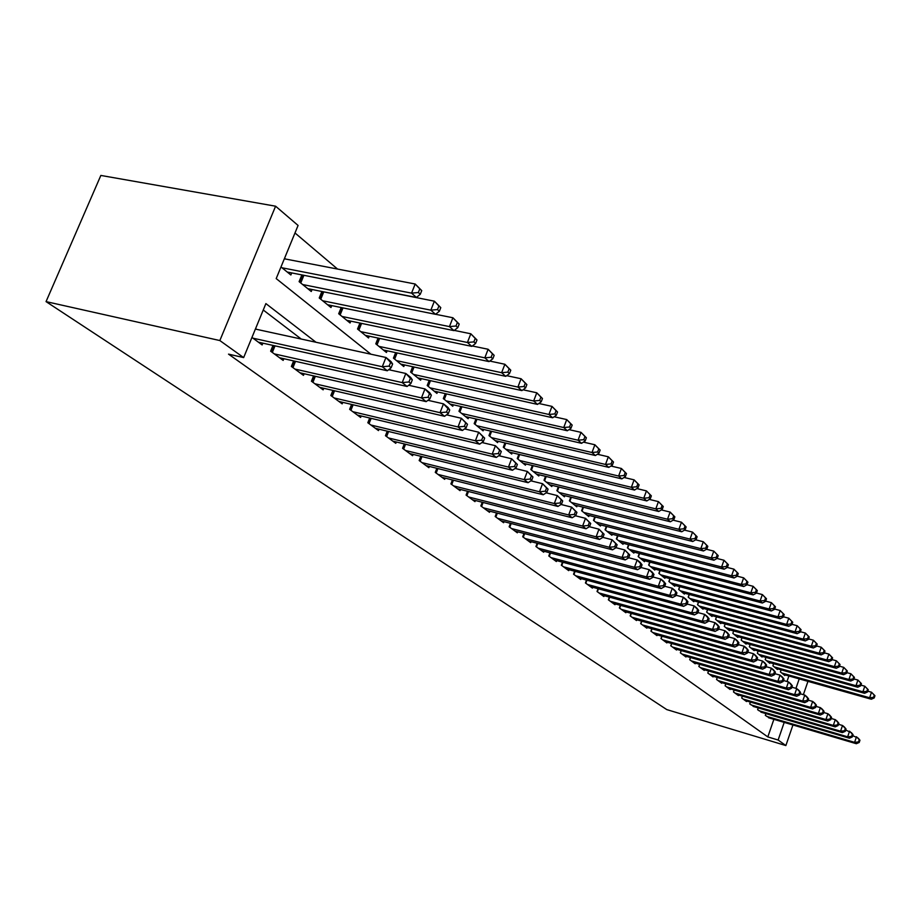 <?xml version="1.0" encoding="UTF-8"?>
<svg xmlns="http://www.w3.org/2000/svg" width="921" height="921" viewBox="0 0 921 921"><rect width="100%" height="100%" fill="white"/><g stroke="black" fill="none" stroke-linecap="round" stroke-linejoin="round"><path stroke-width="1.38" d="M370.91 354.205L276.196 278.591L298.082 225.449L275.598 206.2L100.85 175.439L46.05 301.616L666.781 709.596L785.866 745.561L778.13 740.024L784.208 722.398M337.535 269.047L294.985 232.967M765.927 713.614L765.305 715.387L770.048 718.207M758.236 707.904L757.603 709.711L762.438 712.589M750.385 702.067L749.729 703.92L754.667 706.856M742.361 696.103L741.704 698.003L746.54 701.56L746.735 700.996M734.175 690.025L733.496 691.959L738.435 695.597L738.642 695.021M725.806 683.796L725.115 685.788L730.157 689.507L730.376 688.92M717.263 677.442L716.55 679.479L721.707 683.278L721.926 682.68M707.8 673.044L708.548 670.96L707.788 673.044L713.073 676.923L713.291 676.302M698.878 666.47L699.638 664.317L698.843 666.447L704.243 670.419L704.461 669.786M690.474 657.525L689.691 659.712L695.205 663.776L695.447 663.12M681.137 650.571L680.343 652.828L685.972 656.972L686.214 656.305M671.593 643.468L670.764 645.771L676.532 650.019L676.785 649.34M661.819 636.192L660.967 638.564L666.873 642.916L667.126 642.202M651.815 628.744L650.94 631.184L656.984 635.628L657.249 634.903M641.58 621.122L640.671 623.621L646.864 628.18L647.129 627.431M631.092 613.305L630.16 615.884L636.503 620.547L636.779 619.787M620.351 605.304L619.384 607.952L625.877 612.73L626.165 611.947M609.345 597.107L608.355 599.824L615.009 604.729L615.297 603.911M598.063 588.703L597.038 591.501L603.854 596.52L604.164 595.691M586.504 580.08L585.434 582.958L592.433 588.105L592.744 587.253M574.635 571.227L573.541 574.197L580.714 579.482L581.036 578.595M562.466 562.155L561.326 565.206L568.694 570.629L569.028 569.719M549.975 552.83L548.801 555.985L556.353 561.545L556.71 560.613M537.15 543.263L535.93 546.51L543.689 552.22L544.058 551.253M523.98 533.432L522.725 536.782L530.692 542.653L531.06 541.652M510.453 523.324L509.14 526.789L517.337 532.81L517.717 531.785M496.546 512.939L495.187 516.508L503.603 522.714L504.006 521.654M482.259 502.256L480.843 505.951L489.5 512.318L489.914 511.224M467.546 491.261L466.084 495.084L474.983 501.634L475.42 500.506M452.418 479.945L450.899 483.905L460.063 490.651L460.512 489.477M436.853 468.294L435.265 472.392L444.693 479.334L445.165 478.126M419.159 460.535L420.816 456.298L419.159 460.535L428.875 467.684L429.359 466.44M404.284 443.922L402.569 448.32L412.585 455.688L413.092 454.398M387.257 431.166L385.462 435.725L395.788 443.323L396.318 441.976M369.701 418.007L367.824 422.739L378.473 430.579L379.026 429.186M351.58 404.423L349.623 409.338L360.606 417.432L361.193 415.981M332.884 390.389L330.835 395.512L342.175 403.859L342.785 402.35M313.577 375.895L311.425 381.213L323.144 389.848L323.778 388.282M293.626 360.917L291.37 366.454L303.481 375.377L304.149 373.742M272.996 345.41L270.636 351.189L283.161 360.41L283.852 358.706M285.591 259.043L284.589 258.225M786.983 681.505L788.894 675.979M280.986 266.963L290.875 274.976L291.715 272.904M307.741 288.653L435.541 314.326L430.832 310.158L434.378 301.179L301.869 274.919L299.106 281.653L311.263 291.508L312.069 289.528M321.866 291.497L319.23 297.978L330.984 307.51L331.756 305.599M341.207 307.533L338.698 313.75L350.072 322.983L350.809 321.153M359.938 323.052L357.532 329.027L368.55 337.961L369.252 336.2M378.07 338.076L375.78 343.821L386.452 352.478L387.119 350.786M395.65 352.616L393.451 358.154L403.801 366.546L404.446 364.912M412.689 366.719L410.593 372.049L420.621 380.189L421.242 378.612M429.221 380.385L427.206 385.519L436.934 393.417L437.533 391.897M443.323 398.597L445.269 393.635L443.335 398.597L452.775 406.253L453.339 404.791M460.834 406.495L458.98 411.284L468.156 418.721L468.697 417.305M475.961 418.986L474.177 423.614L483.088 430.844L483.617 429.474M490.663 431.109L488.947 435.587L497.605 442.61L498.111 441.286M504.95 442.897L503.292 447.226L511.719 454.053L512.203 452.775M518.845 454.352L517.257 458.543L525.442 465.174L525.914 463.942M532.361 465.496L530.83 469.549L538.797 476.007L539.245 474.81M545.52 476.33L544.035 480.255L551.794 486.541L552.232 485.379M558.322 486.875L556.894 490.686L564.446 496.81L564.872 495.671M570.79 497.144L569.408 500.84L576.765 506.803L577.179 505.698M582.947 507.137L581.612 510.729L588.772 516.531L589.175 515.472M594.782 516.877L593.492 520.365L600.48 526.029L600.86 524.993M606.329 526.375L605.074 529.759L611.889 535.274L612.258 534.272M617.588 535.631L616.379 538.912L623.022 544.299L623.379 543.321M628.559 544.656L627.397 547.845L633.878 553.107L634.224 552.151M639.278 553.463L638.149 556.56L644.47 561.695L644.804 560.774M649.731 562.052L648.637 565.068L654.808 570.076L655.142 569.178M659.943 570.444L658.883 573.38L664.904 578.273L665.227 577.398M669.912 578.63L668.888 581.485L674.771 586.263L675.081 585.411M679.652 586.631L678.65 589.417L684.407 594.08L684.706 593.251M689.173 594.436L688.206 597.153L693.824 601.712L694.112 600.906M698.475 602.081L697.531 604.717L703.034 609.172L703.31 608.39M707.57 609.541L706.649 612.12L712.025 616.471L712.301 615.712M715.605 619.373L716.503 616.851L715.571 619.349L720.832 623.609L721.097 622.861M724.309 626.43L725.172 623.978L724.297 626.418L729.444 630.597L729.697 629.86M733.68 630.954L732.828 633.349L737.871 637.424L738.112 636.71M742.004 637.781L741.186 640.118L746.114 644.113L746.355 643.411M750.155 644.47L749.36 646.749L754.184 650.652L754.426 649.973M758.144 651.009L757.361 653.231L762.081 657.064L762.323 656.397M765.961 657.41L765.201 659.586L769.829 663.339L770.048 662.694M773.617 663.684L772.88 665.814L777.405 669.486L777.623 668.853M781.123 669.832L780.398 671.916L784.83 675.507L785.049 674.886M316.007 342.255L265.893 303.596L243.651 357.59L228.523 354.136L767.803 736.915L773.882 719.347M301.213 339.032L263.256 310.009M251.951 337.431L262.14 344.938L262.865 343.165M256.637 329.338L255.601 328.567M767.803 736.915L778.13 740.024M243.651 357.59L219.843 340.551L46.05 301.616M785.866 745.561L792.946 724.977M803.377 694.664L807.959 681.356M795.951 688.355L799.221 678.892M389.491 369.033L390.93 370.184M409.235 384.805L410.259 385.623M428.3 400.025L428.944 400.531M275.598 206.2L219.843 340.551M252.987 338.191L382.284 366.742L387.327 370.76L258.387 342.175M255.393 329.073L385.957 357.475L390.988 361.539L392.622 364.014L390.608 362.402L389.134 366.109L391.149 367.721L392.622 364.014M389.134 366.109L382.284 366.742L385.957 357.475L390.608 362.402M387.327 370.76L391.149 367.721M287.225 272.029L416.43 297.448L411.549 293.131L415.175 284.013L284.347 258.801M419.792 288.872L415.175 284.013L421.737 290.61L419.792 288.872L418.353 292.521L420.298 294.26L421.737 290.61M418.353 292.521L411.549 293.131L281.987 267.781M420.298 294.26L416.43 297.448M274.32 353.894L402.212 382.595L407.094 386.475L279.535 357.739M388.674 369.689L405.816 373.477L410.662 377.391L412.32 379.878L410.386 378.324L408.947 381.962L410.893 383.516L412.32 379.878M408.947 381.962L402.212 382.595L405.816 373.477L410.386 378.324M407.094 386.475L410.893 383.516M294.927 369.068L421.461 397.895L426.17 401.637L299.981 372.786M408.648 385.254L424.972 388.927L429.67 392.703L431.35 395.19L429.474 393.681L428.069 397.273L429.946 398.781L431.35 395.19M428.069 397.273L421.461 397.895L424.972 388.927L429.474 393.681M426.17 401.637L429.946 398.781M314.867 383.758L440.042 412.677L444.59 416.292L319.748 387.35M427.931 400.301L443.485 403.847L448.02 407.496L449.724 409.983L447.917 408.533L446.535 412.067L448.354 413.517L449.724 409.983M446.535 412.067L440.042 412.677L443.485 403.847L447.917 408.533M444.59 416.292L448.354 413.517M334.162 397.964L458.013 426.964L462.411 430.464L338.893 401.441M446.558 414.841L461.375 418.272L467.488 424.282L465.738 422.877L464.391 426.354L466.141 427.758L467.488 424.282M464.391 426.354L458.013 426.964L461.375 418.272L465.738 422.877M462.411 430.464L466.141 427.758M438.914 305.968L434.378 301.179L440.791 307.637L438.914 305.968L437.498 309.56L439.375 311.229L440.791 307.637M437.498 309.56L430.832 310.158L302.675 284.554M439.375 311.229L435.541 314.326M327.577 304.747L453.995 330.627L449.436 326.598L452.913 317.757L435.587 314.28M457.38 322.465L452.913 317.757L459.188 324.088L457.38 322.465L455.999 325.999L457.806 327.623L459.188 324.088M455.999 325.999L449.436 326.598L322.684 300.776M457.806 327.623L453.995 330.627M346.78 320.312L471.828 346.377L467.419 342.485L470.815 333.782L454.283 330.397M475.224 338.41L470.815 333.782L476.974 339.976L475.224 338.41L473.866 341.898L475.616 343.452L476.974 339.976M473.866 341.898L467.419 342.485L342.036 316.467M475.616 343.452L471.828 346.377M365.361 335.371L489.063 361.608L484.814 357.843L488.13 349.266L472.335 345.985M492.459 353.825L488.13 349.266L494.163 355.345L492.459 353.825L491.135 357.256L492.827 358.764L494.163 355.345M491.135 357.256L484.814 357.843L360.767 331.652M492.827 358.764L489.063 361.608M352.847 411.71L475.386 440.779L479.634 444.164L357.429 415.083M464.552 428.91L478.678 432.214L484.665 438.12L482.972 436.75L481.648 440.18L483.352 441.539L484.665 438.12M481.648 440.18L475.386 440.779L478.678 432.214L482.972 436.75M479.634 444.164L483.352 441.539M383.355 349.968L505.744 376.332L501.623 372.694L504.881 364.255L489.788 361.055M509.14 368.734L504.881 364.255L510.787 370.196L509.14 368.734L507.839 372.119L509.486 373.569L510.787 370.196M507.839 372.119L501.623 372.694L378.911 346.365M509.486 373.569L505.744 376.332M370.944 425.042L492.194 454.145L496.304 457.426L375.388 428.311M481.959 442.517L495.429 445.718L501.289 451.497L499.643 450.173L498.353 453.546L499.999 454.859L501.289 451.497M498.353 453.546L492.194 454.145L495.429 445.718L499.643 450.173M496.304 457.426L499.999 454.859M400.796 364.117L521.885 390.596L517.901 387.073L521.09 378.75L506.677 375.653M525.292 383.171L521.09 378.75L526.87 384.587L525.292 383.171L524.014 386.498L525.603 387.914L526.87 384.587M524.014 386.498L517.901 387.073L396.49 360.618M525.603 387.914L521.885 390.596M388.489 437.959L508.461 467.085L512.456 470.263L392.795 441.124M498.791 455.699L511.627 458.773L517.372 464.449L515.795 463.171L514.528 466.498L516.117 467.764L517.372 464.449M514.528 466.498L508.461 467.085L511.627 458.773L515.795 463.171M512.456 470.263L516.117 467.764M417.708 377.829L537.519 404.4L533.662 400.992L536.782 392.783L523.013 389.779M540.915 397.135L536.782 392.783L542.457 398.517L540.915 397.135L539.671 400.416L541.214 401.786L542.457 398.517M539.671 400.416L533.662 400.992L413.529 374.433M541.214 401.786L537.519 404.4M405.505 450.484L524.222 479.622L528.09 482.696L409.672 453.558M515.092 468.467L527.33 471.437L532.96 476.997L531.429 475.766L530.185 479.035L531.728 480.267L532.96 476.997M530.185 479.035L524.222 479.622L527.33 471.437L531.429 475.766M528.09 482.696L531.728 480.267M434.113 391.126L552.669 417.777L548.928 414.473L551.99 406.391L538.831 403.479M556.065 410.674L551.99 406.391L557.55 412.009L556.065 410.674L554.845 413.909L556.33 415.233L557.55 412.009M554.845 413.909L548.928 414.473L430.061 387.845M556.33 415.233L552.669 417.777M422.014 462.63L539.499 491.768L543.24 494.75L426.055 465.612M530.876 480.831L542.55 483.698L548.076 489.155L546.579 487.957L545.37 491.192L546.855 492.39L548.076 489.155M545.37 491.192L539.499 491.768L542.55 483.698L546.579 487.957M543.24 494.75L546.855 492.39M450.035 404.043L567.348 430.752L563.721 427.54L566.726 419.573L554.143 416.753M570.744 423.798L566.726 419.573L572.183 425.088L570.744 423.798L569.546 426.987L570.985 428.265L572.183 425.088M569.546 426.987L563.721 427.54L446.098 400.842M570.985 428.265L567.348 430.752M438.028 474.43L554.304 503.545L557.942 506.435L441.965 477.32M546.176 492.827L557.297 495.59L562.719 500.955L561.269 499.792L560.083 502.97L561.522 504.132L562.719 500.955M560.083 502.97L554.304 503.545L557.297 495.59L561.269 499.792M557.942 506.435L561.522 504.132M465.496 416.568L581.588 443.323L578.066 440.215L581.013 432.363L568.994 429.623M584.973 436.519L581.013 432.363L586.378 437.774L584.973 436.519L583.799 439.662L585.203 440.917L586.378 437.774M583.799 439.662L578.066 440.215L461.674 413.471M585.203 440.917L581.588 443.323M453.581 485.885L568.671 514.966L572.194 517.775L457.403 488.694M561.004 504.466L571.607 507.114L576.926 512.387L575.521 511.259L574.359 514.402L575.763 515.53L576.926 512.387M574.359 514.402L568.671 514.966L571.607 507.114L575.521 511.259M572.194 517.775L575.763 515.53M480.509 428.749L595.403 455.527L591.996 452.51L594.885 444.762L583.396 442.115M598.788 448.861L594.885 444.762L600.147 450.081L598.788 448.861L597.637 451.969L598.995 453.178L600.147 450.081M597.637 451.969L591.996 452.51L476.79 425.732M598.995 453.178L595.403 455.527M468.697 497.006L582.613 526.052L586.032 528.769L472.404 499.735M575.383 515.76L585.491 518.316L590.718 523.485L589.359 522.391L588.208 525.488L589.567 526.582L590.718 523.485M588.208 525.488L582.613 526.052L585.491 518.316L589.359 522.391M586.032 528.769L589.567 526.582M495.095 440.572L608.816 467.384L605.5 464.449L608.344 456.804L597.361 454.249M612.189 460.845L608.344 456.804L613.513 462.031L612.189 460.845L611.06 463.908L612.384 465.082L613.513 462.031M611.06 463.908L605.5 464.449L491.492 437.648M612.384 465.082L608.816 467.384M483.375 507.816L596.14 536.816L599.467 539.453L486.99 510.476M589.336 526.72L598.972 529.184L604.107 534.272L602.783 533.201L601.655 536.264L602.979 537.323L604.107 534.272M601.655 536.264L596.14 536.816L598.972 529.184L602.783 533.201M599.467 539.453L602.979 537.323M509.278 452.073L621.848 478.885L618.624 476.042L621.41 468.49L610.922 466.026M625.209 472.485L621.41 468.49L626.487 473.624L625.209 472.485L624.093 475.501L625.382 476.641L626.487 473.624M624.093 475.501L618.624 476.042L505.767 449.229M625.382 476.641L621.848 478.885M497.662 518.327L609.288 547.27L612.523 549.837L501.162 520.918M602.887 537.38L612.062 539.729L617.116 544.737L615.827 543.701L614.721 546.717L615.999 547.753L617.116 544.737M614.721 546.717L609.288 547.27L612.062 539.729L615.827 543.701M612.523 549.837L615.999 547.753M523.07 463.251L634.5 490.064L631.369 487.301L634.109 479.853L624.081 477.469M637.862 483.79L634.109 479.853L639.105 484.895L637.862 483.79L636.756 486.76L638.011 487.877L639.105 484.895M636.756 486.76L631.369 487.301L519.651 460.488M638.011 487.877L634.5 490.064M511.546 528.55L622.066 557.424L625.198 559.922L514.954 531.072M616.011 547.719L624.795 549.987L629.745 554.914L628.502 553.912L627.408 556.883L628.663 557.884L629.745 554.914M627.408 556.883L622.066 557.424L624.795 549.987L628.502 553.912M625.198 559.922L628.663 557.884M536.483 474.131L646.807 500.932L643.756 498.238L646.45 490.893L636.86 488.591M650.145 494.773L646.45 490.893L651.354 495.855L650.145 494.773L649.075 497.708L650.284 498.791L651.354 495.855M649.075 497.708L643.756 498.238L533.167 471.437M650.284 498.791L646.807 500.932M525.062 538.497L634.477 567.301L637.528 569.731L528.378 540.949M628.709 557.758L637.159 559.956L640.199 562.409L642.041 564.803L640.82 563.825L639.75 566.76L640.97 567.739L642.041 564.803M639.75 566.76L634.477 567.301L637.159 559.956L640.82 563.825M637.528 569.731L640.97 567.739M549.538 484.722L658.757 511.489L655.798 508.876L658.446 501.623L649.282 499.401M662.095 505.456L658.446 501.623L663.27 506.504L662.095 505.456L661.036 508.357L662.222 509.405L663.27 506.504M661.036 508.357L655.798 508.876L546.314 482.097M662.222 509.405L658.757 511.489M538.209 548.179L646.554 576.903L649.524 579.263L541.444 550.562M641.051 567.52L649.19 569.662L652.149 572.045L653.979 574.416L652.805 573.472L651.746 576.373L652.931 577.317L653.979 574.416M651.746 576.373L646.554 576.903L649.19 569.662L652.805 573.472M649.524 579.263L652.931 577.317M562.259 495.026L670.396 521.77L667.518 519.225L670.12 512.064L661.359 509.923M673.723 515.841L670.12 512.064L674.863 516.865L673.723 515.841L672.675 518.707L673.827 519.732L674.863 516.865M672.675 518.707L667.518 519.225L559.105 492.482M673.827 519.732L670.396 521.77M551.011 557.608L658.308 586.24L661.186 588.542L554.166 559.933M653.047 577.018L660.887 579.09L663.765 581.404L665.607 583.776L664.455 582.855L663.431 585.721L664.571 586.631L665.607 583.776M663.431 585.721L658.308 586.24L660.887 579.09L664.455 582.855M661.186 588.542L664.571 586.631M574.635 505.065L681.713 531.774L678.915 529.299L681.471 522.219L673.101 520.158M685.028 525.949L681.471 522.219L686.145 526.95L685.028 525.949L684.004 528.781L685.12 529.771L686.145 526.95M684.004 528.781L678.915 529.299L571.573 502.578M685.12 529.771L681.713 531.774M563.491 566.795L669.74 595.334L672.549 597.568L566.553 569.051M664.709 586.251L672.284 588.266L675.081 590.534L676.923 592.882L675.807 591.984L674.782 594.816L675.91 595.703L676.923 592.882M674.782 594.816L669.74 595.334L672.284 588.266L675.807 591.984M672.549 597.568L675.91 595.703M586.7 514.851L692.742 541.502L690.013 539.096L692.534 532.108L684.533 530.116M696.034 535.792L692.534 532.108L697.116 536.759L696.034 535.792L695.033 538.589L696.115 539.556L697.116 536.759M695.033 538.589L690.013 539.096L583.707 512.433M696.115 539.556L692.742 541.502M575.637 575.74L680.861 604.188L683.601 606.363L578.63 577.939M676.072 595.254L683.37 597.211L686.099 599.41L687.941 601.758L686.847 600.872L685.846 603.669L686.939 604.544L687.941 601.758M685.846 603.669L680.861 604.188L683.37 597.211L686.847 600.872M683.601 606.363L686.939 604.544M598.454 524.383L703.471 550.977L700.812 548.64L703.287 541.732L695.654 539.821M706.752 545.37L703.287 541.732L707.812 546.314L706.752 545.37L705.762 548.133L706.821 549.077L707.812 546.314M705.762 548.133L700.812 548.64L595.542 522.023M706.821 549.077L703.471 550.977M587.483 584.467L691.706 612.81L694.376 614.929L590.407 586.608M687.124 604.015L694.169 605.914L696.829 608.056L698.671 610.393L697.6 609.541L696.621 612.292L697.681 613.144L698.671 610.393M696.621 612.292L691.706 612.81L694.169 605.914L697.6 609.541M694.376 614.929L697.681 613.144M609.909 533.673L713.925 560.221L711.334 557.93L713.775 551.115L706.476 549.273M717.194 554.707L713.775 551.115L718.219 555.628L717.194 554.707L716.216 557.435L717.252 558.345L718.219 555.628M716.216 557.435L711.334 557.93L607.077 531.371M717.252 558.345L713.925 560.221M599.041 592.963L702.263 621.203L704.864 623.275L601.885 595.058M697.899 612.546L704.692 614.399L707.282 616.483L709.112 618.808L708.088 617.968L707.121 620.696L708.145 621.525L709.112 618.808M707.121 620.696L702.263 621.203L704.692 614.399L708.088 617.968M704.864 623.275L708.145 621.525M621.088 542.734L724.113 569.213L721.592 566.991L723.987 560.244L717.022 558.471M727.371 563.802L723.987 560.244L728.373 564.688L727.371 563.802L726.404 566.496L727.417 567.382L728.373 564.688M726.404 566.496L721.592 566.991L618.325 540.489M727.417 567.382L724.113 569.213M610.301 601.263L712.555 629.388L715.087 631.403L613.075 603.301M708.387 620.869L714.949 622.665L717.471 624.691L719.301 627.005L718.299 626.199L717.344 628.882L718.357 629.688L719.301 627.005M717.344 628.882L712.555 629.388L714.949 622.665L718.299 626.199M715.087 631.403L718.357 629.688M631.99 551.575L734.037 577.985L731.585 575.809L733.945 569.155L727.291 567.451M737.284 572.666L733.945 569.155L738.262 573.53L737.284 572.666L736.34 575.326L737.318 576.189L738.262 573.53M736.34 575.326L731.585 575.809L629.296 549.388M642.639 560.21L743.731 586.539L741.324 584.421L743.65 577.835L737.307 576.201L734.037 577.985M621.295 609.357L722.594 637.367L725.057 639.335L624.001 611.348M718.61 628.985L724.942 630.724L727.406 632.704L729.236 634.995L728.258 634.212L727.314 636.872L728.304 637.654L729.236 634.995M727.314 636.872L722.594 637.367L724.942 630.724L728.258 634.212M725.057 639.335L728.304 637.654M746.954 581.301L743.65 577.835L747.91 582.153L746.954 581.301L746.022 583.937L746.977 584.789L747.91 582.153M746.022 583.937L741.324 584.421L640.003 558.068M746.977 584.789L743.731 586.539M632.013 617.254L732.379 645.149L734.785 647.06L634.661 619.2M728.569 636.895L734.693 638.575L737.088 640.509L738.918 642.8L737.963 642.029L737.042 644.654L737.997 645.425L738.918 642.8M737.042 644.654L732.379 645.149L734.693 638.575L737.963 642.029M734.785 647.06L737.997 645.425M653.024 568.625L753.171 594.885L750.834 592.813L753.125 586.309L747 584.72M756.383 589.728L753.125 586.309L757.315 590.568L756.383 589.728L755.462 592.33L756.394 593.159L757.315 590.568M755.462 592.33L750.834 592.813L650.445 566.542M756.394 593.159L753.171 594.885M642.49 624.956L741.923 652.736L744.272 654.612L645.068 626.856M738.285 644.608L744.203 646.243L746.551 648.131L748.37 650.41L747.438 649.65L746.528 652.252L747.461 653.001L748.37 650.41M746.528 652.252L741.923 652.736L744.203 646.243L747.438 649.65M744.272 654.612L747.461 653.001M663.155 576.845L762.381 603.025L760.101 601.01L762.358 594.575L756.44 593.032M765.581 597.959L762.358 594.575L766.491 598.765L765.581 597.959L764.683 600.527L765.593 601.332L766.491 598.765M764.683 600.527L760.101 601.01L660.645 574.808M765.593 601.332L762.381 603.025M652.713 632.485L751.237 660.15L753.528 661.969L655.234 634.339M747.771 652.137L753.482 653.726L755.773 655.568L757.592 657.824L756.682 657.099L755.784 659.666L756.694 660.392L757.592 657.824M755.784 659.666L751.237 660.15L753.482 653.726L756.682 657.099M753.528 661.969L756.694 660.392M673.067 584.881L771.384 610.968L769.15 609L771.384 602.645L765.662 601.137M774.561 605.983L771.384 602.645L775.447 606.778L774.561 605.983L773.675 608.528L774.561 609.311L775.447 606.778M773.675 608.528L769.15 609L670.615 582.889M774.561 609.311L771.384 610.968M662.694 639.842L760.332 667.38L762.565 669.164L665.158 641.649M757.016 659.482L762.542 661.025L764.775 662.832L766.594 665.077L765.708 664.352L764.821 666.896L765.708 667.61L766.594 665.077M764.821 666.896L760.332 667.38L762.542 661.025L765.708 664.352M762.565 669.164L765.708 667.61M682.737 592.721L780.156 618.728L777.98 616.805L780.179 610.519L774.653 609.046M783.334 613.812L780.179 610.519L784.197 614.595L783.334 613.812L782.447 616.333L783.322 617.105L784.197 614.595M782.447 616.333L777.98 616.805L680.343 590.775M783.322 617.105L780.156 618.728M672.457 647.026L769.208 674.437L771.395 676.175L674.863 648.787M766.042 666.654L771.395 668.162L773.571 669.912L775.378 672.146L774.515 671.444L773.64 673.965L774.515 674.656L775.378 672.146M773.64 673.965L769.208 674.437L771.395 668.162L774.515 671.444M771.395 676.175L774.515 674.656M692.189 600.388L788.733 626.292L786.615 624.415L788.779 618.198L783.426 616.782M791.887 621.468L788.779 618.198L792.728 622.228L791.887 621.468L791.024 623.954L791.864 624.703L792.728 622.228M791.024 623.954L786.615 624.415L689.852 598.489M791.864 624.703L788.733 626.292M681.989 654.037L777.877 681.333L780.006 683.025L684.338 655.775M774.86 673.665L780.029 675.116L782.159 676.843L783.967 679.053L783.115 678.374L782.251 680.861L783.103 681.54L783.967 679.053M782.251 680.861L777.877 681.333L780.029 675.116L783.115 678.374M780.006 683.025L783.103 681.54M701.434 607.883L797.114 633.694L795.042 631.864L797.172 625.716L792.002 624.334M800.245 628.939L797.172 625.716L801.074 629.676L800.245 628.939L799.393 631.403L800.222 632.14L801.074 629.676M799.393 631.403L795.042 631.864L699.143 606.03M800.222 632.14L797.114 633.694M691.314 660.898L786.338 688.068L788.434 689.725L693.605 662.59M783.472 680.504L788.468 681.92L790.552 683.601L792.348 685.811L791.519 685.143L790.678 687.596L791.507 688.263L792.348 685.811M790.678 687.596L786.338 688.068L788.468 681.92L791.519 685.143M788.434 689.725L791.507 688.263M710.471 615.205L805.299 640.924L803.273 639.139L805.368 633.049L800.372 631.702M808.419 636.238L805.368 633.049L809.225 636.964L808.419 636.238L807.579 638.679L808.385 639.393L809.225 636.964M807.579 638.679L803.273 639.139L708.226 613.398M808.385 639.393L805.299 640.924M700.421 667.61L794.616 694.653L796.665 696.276L702.677 669.268M791.876 687.193L796.711 688.574L798.749 690.209L800.545 692.408L799.739 691.752L798.898 694.181L799.716 694.837L800.545 692.408M798.898 694.181L794.616 694.653L796.711 688.574L799.739 691.752M796.665 696.276L799.716 694.837M719.301 622.377L813.301 647.993L811.309 646.243L813.393 640.222L808.546 638.909M816.397 643.376L813.393 640.222L817.192 644.078L816.397 643.376L815.569 645.782L816.363 646.484L817.192 644.078M815.569 645.782L811.309 646.243L717.114 620.593M816.363 646.484L813.301 647.993M709.343 674.172L802.709 701.077L804.701 702.665L711.542 675.795M800.096 693.732L804.781 695.067L806.761 696.667L808.557 698.855L807.763 698.222L806.934 700.616L807.729 701.261L808.557 698.855M806.934 700.616L802.709 701.077L804.781 695.067L807.763 698.222M804.701 702.665L807.729 701.261M727.947 629.388L821.118 654.9L819.183 653.185L821.233 647.233L816.547 645.955M824.203 650.353L821.233 647.233L824.974 651.043L824.203 650.353L823.386 652.736L824.157 653.426L824.974 651.043M823.386 652.736L819.183 653.185L725.806 627.65M824.157 653.426L821.118 654.9M718.058 680.596L810.618 707.374L812.564 708.917L720.21 682.185M808.12 700.121L812.656 701.422L814.601 702.988L816.386 705.164L815.615 704.53L814.797 706.914L815.58 707.535L816.386 705.164M814.797 706.914L810.618 707.374L812.656 701.422L815.615 704.53M812.564 708.917L815.58 707.535M736.409 636.238L828.762 661.658L826.874 659.977L828.888 654.083L824.353 652.851M831.836 657.18L828.888 654.083L832.584 657.847L831.836 657.18L831.03 659.528L831.778 660.207L832.584 657.847M831.03 659.528L826.874 659.977L734.313 634.534M831.778 660.207L828.762 661.658M726.588 686.882L818.355 713.522L820.266 715.041L728.695 688.424M815.971 706.372L820.369 707.639L822.269 709.17L824.053 711.323L823.293 710.713L822.488 713.073L823.247 713.683L824.053 711.323M822.488 713.073L818.355 713.522L820.369 707.639L823.293 710.713M820.266 715.041L823.247 713.683M744.686 642.95L836.245 668.266L834.391 666.62L836.383 660.794L831.997 659.586M839.296 663.845L836.383 660.794L840.033 664.502L839.296 663.845L838.501 666.182L839.238 666.839L840.033 664.502M838.501 666.182L834.391 666.62L742.625 641.292M839.238 666.839L836.245 668.266M734.946 693.029L825.918 719.543L827.783 721.028L737.007 694.538M823.65 712.486L827.91 713.717L829.763 715.214L831.548 717.355L830.8 716.757L830.005 719.094L830.754 719.681L831.548 717.355M830.005 719.094L825.918 719.543L827.91 713.717L830.8 716.757M827.783 721.028L830.754 719.681M752.779 649.524L843.567 674.725L841.748 673.124L843.717 667.345L839.468 666.182M846.606 670.373L843.717 667.345L847.32 671.018L846.606 670.373L845.812 672.687L846.537 673.332L847.32 671.018M845.812 672.687L841.748 673.124L750.776 647.889M846.537 673.332L843.567 674.725M743.12 699.051L833.321 725.426L835.151 726.876L745.135 700.536M831.168 718.461L835.278 719.658L837.097 721.131L838.87 723.261L838.145 722.674L837.362 724.977L838.087 725.564L838.87 723.261M837.362 724.977L833.321 725.426L835.278 719.658L838.145 722.674M835.151 726.876L838.087 725.564M760.711 655.948L850.728 681.045L848.943 679.479L850.889 673.769L846.779 672.629M853.744 676.762L850.889 673.769L854.446 677.396L853.744 676.762L852.973 679.042L853.675 679.675L854.446 677.396M852.973 679.042L848.943 679.479L758.743 654.359M853.675 679.675L850.728 681.045M751.122 704.945L840.562 731.182L842.358 732.609L753.102 706.395M838.513 724.32L842.508 725.483L844.281 726.911L846.054 729.041L845.34 728.465L844.569 730.744L845.271 731.32L846.054 729.041M844.569 730.744L840.562 731.182L842.508 725.483L845.34 728.465M842.358 732.609L845.271 731.32M768.482 662.245L857.727 687.239L855.989 685.708L857.912 680.043L853.928 678.938M860.744 683.014L857.912 680.043L861.434 683.624L860.744 683.014L859.972 685.27L860.663 685.892L861.434 683.624M859.972 685.27L855.989 685.708L766.56 660.691M860.663 685.892L857.727 687.239M758.962 710.713L847.654 736.823L849.404 738.216L760.896 712.14M845.708 730.042L851.315 732.586L853.076 734.693L852.374 734.129L851.614 736.386L852.305 736.95L853.076 734.693M851.614 736.386L847.654 736.823L849.565 731.17L852.374 734.129M849.404 738.216L852.305 736.95M776.092 668.416L864.589 693.306L862.896 691.798L864.784 686.203L860.928 685.12M867.582 689.127L864.784 686.203L868.261 689.737L867.582 689.127L866.822 691.372L867.501 691.97L868.261 689.737M866.822 691.372L862.896 691.798L774.204 666.885M867.501 691.97L864.589 693.306M766.64 716.365L854.596 742.349L856.311 743.708L768.54 717.758M852.742 735.649L858.199 738.135L859.949 740.231L859.27 739.678L858.51 741.912L859.201 742.464L859.949 740.231M858.51 741.912L854.596 742.349L856.484 736.754L859.27 739.678M856.311 743.708L859.201 742.464M783.541 674.46L871.312 699.235L869.643 697.761L871.519 692.224L867.778 691.164M874.282 695.125L871.519 692.224L874.95 695.712L874.282 695.125L873.534 697.335L874.202 697.934L874.95 695.712M873.534 697.335L869.643 697.761L781.699 672.963M874.202 697.934L871.312 699.235M271.246 351.638L273.733 345.571M272.328 352.432L275.022 345.859M291.888 366.834L294.248 361.055M292.959 367.617L295.514 361.343M311.862 381.536L314.084 376.01M312.91 382.307L315.339 376.298M331.18 395.765L333.298 390.492M332.228 396.525L334.53 390.78M303.826 275.483L300.753 282.989M302.572 275.149L299.705 282.137M323.755 291.876L320.773 299.221M322.488 291.623L319.737 298.381M342.98 307.89L340.137 314.924M341.726 307.637L339.112 314.096M361.585 323.398L358.879 330.121M360.353 323.133L357.866 329.304M349.888 409.534L351.903 404.492M350.924 410.294L353.123 404.78M379.613 338.398L377.034 344.845M378.393 338.134L376.044 344.04M368.02 422.889L369.931 418.065M369.033 423.637L371.14 418.353M397.089 352.927L394.637 359.109M395.88 352.674L393.647 358.315M385.588 435.817L387.407 431.201M386.601 436.566L388.593 431.489M414.036 367.007L411.687 372.947M412.838 366.742L410.708 372.153M402.627 448.366L404.365 443.945M403.628 449.103L405.539 444.221M430.475 380.661L428.23 386.36M429.301 380.396L427.263 385.577M420.149 461.26L421.968 456.574M446.432 393.9L444.29 399.38M436.174 473.072L437.924 468.57M461.916 406.748L459.878 412.009M451.75 484.527L453.42 480.198M476.963 419.216L475.006 424.293M466.878 495.671L468.478 491.492M491.595 431.327L489.719 436.209M481.579 506.492L483.111 502.475M505.813 443.105L504.017 447.802M495.866 517.015L497.34 513.147M519.64 454.537L517.913 459.072M509.774 527.249L511.19 523.519M533.098 465.669L531.44 470.044M523.301 537.208L524.659 533.604M546.188 476.491L544.599 480.716M536.459 546.901L537.772 543.425M558.943 487.025L557.412 491.1M549.284 556.342L550.539 552.98M571.354 497.282L569.88 501.22M561.775 565.529L562.984 562.282M583.454 507.264L582.037 511.074M573.944 574.485L575.095 571.354M595.254 517.003L593.884 520.676M585.802 583.223L586.919 580.184M606.743 526.478L605.431 530.036M597.361 591.731L598.443 588.795M617.956 535.723L616.69 539.165M608.643 600.043L609.679 597.199M628.893 544.748L627.673 548.076M619.649 608.136L620.65 605.385M639.565 553.544L638.391 556.768M630.378 616.045L631.357 613.386M649.996 562.121L648.856 565.252M640.866 623.759L641.799 621.18M660.161 570.502L659.068 573.53M651.101 631.299L652.01 628.801M670.097 578.676L669.037 581.623M661.105 638.667L661.98 636.238M679.813 586.665L678.789 589.521M670.868 645.851L671.72 643.503M689.299 594.471L688.309 597.234M680.423 652.885L681.241 650.594M698.567 602.104L697.611 604.786M689.748 659.758L690.543 657.536M707.639 609.552L706.706 612.166"/></g></svg>
